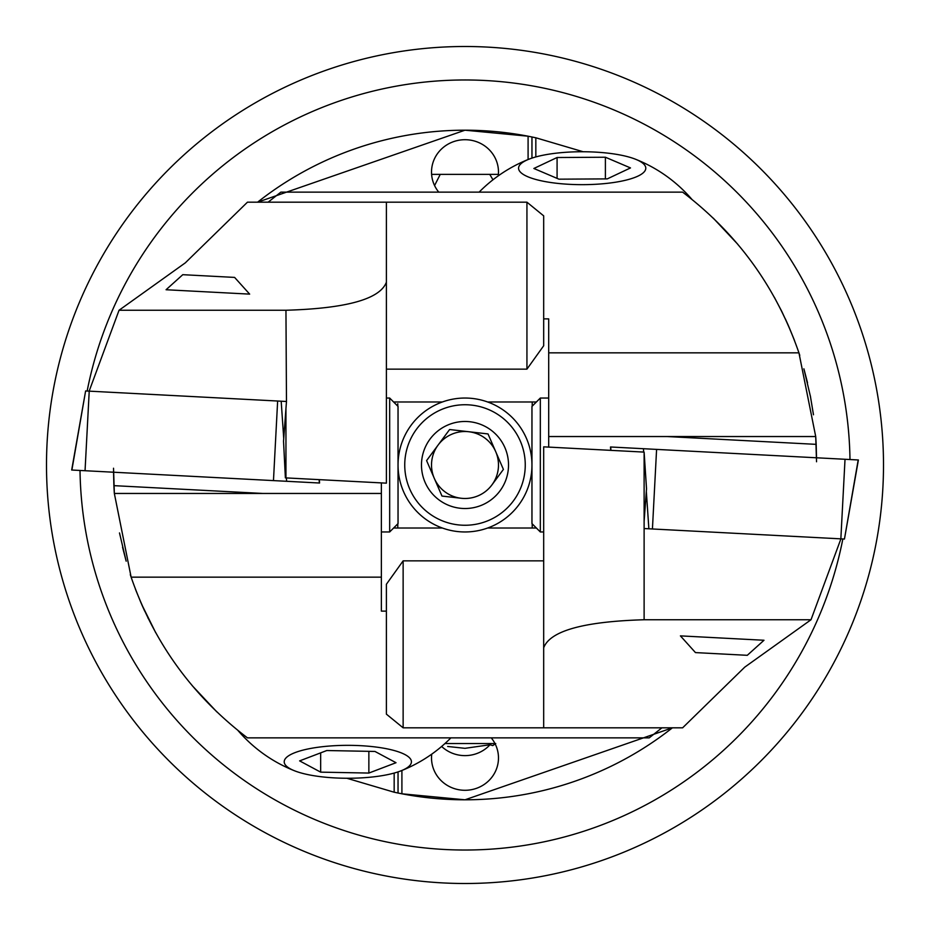 <?xml version="1.0" encoding="UTF-8"?>
<svg xmlns="http://www.w3.org/2000/svg" width="930" height="930" viewBox="0 0 930 930"><rect width="100%" height="100%" fill="white"/><g stroke="black" fill="none" stroke-linecap="round" stroke-linejoin="round"><path stroke-width="1.4" d="M883.5 465A418.5 418.5 0 0 1 465 883.5A418.5 418.5 0 0 1 46.5 465A418.5 418.5 0 0 1 465 46.5A418.5 418.5 0 0 1 883.5 465M257.598 202.182A334.8 334.8 0 0 1 528.089 136.198L465 130.2L257.598 202.182M842.847 538.958A385.02 385.02 0 0 1 80.015 470.464M87.153 391.042A385.02 385.02 0 0 1 849.985 459.536M672.402 727.818A334.8 334.8 0 0 1 401.911 793.802L465 799.8L672.402 727.818M444.959 743.535L494.969 743.535M495.737 743.535L492.761 745.616L490.04 744.744L465 748.325L447.667 746.476M431.601 174.375L498.387 174.375M434.577 185.547L440.25 174.375L489.75 174.375L492.97 179.792M532.193 406.178L532.227 401.981M498.248 175.851A33.48 32.341 0 0 0 498.48 172.05A33.48 32.341 0 0 0 465 139.709A33.48 32.341 0 0 0 431.52 172.05A33.48 32.341 0 0 0 438.762 192.138M441.634 746.453A33.48 32.341 180 0 0 465 755.625A33.48 32.341 180 0 0 490.04 744.744M528.089 159.53L528.089 136.198L535.831 137.78L583.145 151.741M431.752 754.149A33.48 32.341 180 0 0 431.52 757.95A33.48 32.341 180 0 0 465 790.291A33.48 32.341 180 0 0 498.48 757.95A33.48 32.341 180 0 0 491.238 737.862M401.911 770.47L401.911 793.802L394.169 792.221L346.855 778.259M394.169 773.074L394.169 792.221M535.831 156.926L535.831 137.78M532.193 523.823L532.227 528.019M397.773 528.019L397.808 523.823M397.784 403.701L397.808 406.178M397.796 525.299L397.784 526.299M531.96 158.1L531.96 136.966M398.04 771.9L398.04 793.034M610.499 446.981L610.743 450.353L596.084 449.585L616.857 450.678M543.678 642.293L543.678 675.773L543.678 642.293M813.471 414.768L810.344 395.889L813.459 414.641M810.576 397.064L803.892 368.826M799.777 355.353L799.498 354.504M788.477 325.802L781.839 311.538M781.63 311.12L774.306 297.205M816.54 458.757L816.18 444.354A334.8 334.8 0 0 0 815.715 436.542L548.7 436.542L548.7 447.098L543.678 446.842L543.678 617.334M794.627 340.857L794.208 339.752M785.362 318.885L788.512 325.872M644.118 521.312L646.524 488.773L644.118 452.096L644.118 619.752L811.007 619.752L840.918 538.854M799.323 354.005L799.044 353.156M807.519 382.765L804.125 369.652M543.678 560.86L403.132 560.86L403.132 727.818L543.678 727.818L543.678 446.842L644.118 452.096M858.169 460.094L844.452 539.04L644.118 528.542M543.678 727.818L682.62 727.818L744.744 667.147L811.007 619.752M794.185 339.683L788.896 326.755M782.188 312.259L781.828 311.515M737.804 244.288L713.217 218.085M816.54 461.768L815.715 436.542L798.94 352.842C776.341 287.556 737.571 233.988 682.62 192.138L280.86 192.138L268.119 202.182M548.7 436.542L548.7 318.874L543.678 318.874L543.678 215.853L526.938 202.182L386.392 202.182L386.392 483.158L386.392 312.666M548.7 352.842L798.94 352.842M536.389 401.981L487.634 401.981M442.366 401.981L393.611 401.981M644.118 619.752C583.552 621.531 550.072 630.877 543.678 647.792M386.392 369.14L526.938 369.14L543.678 345.751L543.678 318.874M548.7 447.098L596.084 449.585M680.411 635.876L763.995 640.259L747.278 655.313L695.466 652.593L680.411 635.876M610.929 450.364L610.708 446.993L858.192 459.966M540.33 531.96L531.96 523.59L531.96 406.41L540.33 398.04L540.33 531.96L543.678 531.96M319.56 483.019L319.327 479.648L333.975 480.415L313.212 479.322M386.392 287.707L386.392 254.227L386.392 287.707M119.493 532.937L126.166 561.174M130.293 574.647L130.572 575.496M141.581 604.198L155.752 632.795M113.53 471.243L113.89 485.646A334.8 334.8 0 0 0 114.344 493.458L381.37 493.458L381.37 482.903L386.392 483.158L285.382 477.869L283.534 441.227L286.475 401.493L285.952 310.248L119.052 310.248L89.141 391.146M135.431 589.143L135.85 590.248M144.708 611.115L141.744 604.547M130.735 575.996L131.025 576.844M122.551 547.235L125.945 560.348M71.901 469.906L85.618 390.96L285.952 401.458M386.392 202.182L247.45 202.182L185.314 262.853L119.052 310.248M135.885 590.318L141.174 603.245M147.87 617.741L148.242 618.485M192.266 685.712L216.853 711.915M113.53 468.232L114.344 493.458L131.13 577.158C153.717 642.444 192.487 696.012 247.45 737.862L649.21 737.862L661.939 727.818M381.37 493.458L381.37 611.126L386.392 611.126L386.392 714.147L403.132 727.818M381.37 577.158L131.13 577.158M393.611 528.019L442.366 528.019M487.634 528.019L536.389 528.019M285.952 310.248C346.518 308.469 379.998 299.123 386.392 282.209M403.132 560.86L386.392 584.249L386.392 611.126M381.37 482.903L333.975 480.415M389.67 398.04L398.04 406.41L398.04 523.59L389.67 531.96L389.67 398.04L386.392 398.04M319.13 479.636L319.362 483.007L71.877 470.034M249.659 294.124L166.063 289.742L182.78 274.687L186.36 274.873L234.604 277.407L249.659 294.124M615.218 182.268A63.612 16.461 0 0 0 635.388 159.181A63.612 16.461 0 0 0 549.142 154.136A63.612 16.461 0 0 0 528.972 159.181A63.612 16.461 0 0 0 536.447 179.641A63.612 16.461 0 0 0 615.218 182.268M558.965 179.176L533.867 168.481L557.082 157.519L605.395 157.228L630.494 167.923L607.278 178.886L558.965 179.176M557.082 178.374L557.082 157.519M605.395 178.897L605.395 157.228M284.382 760.601A63.612 16.461 180 0 0 294.612 770.819A63.612 16.461 180 0 0 401.028 770.819A63.612 16.461 180 0 0 411.258 763.007A63.612 16.461 180 0 0 352.47 745.383A63.612 16.461 180 0 0 284.382 760.601M326.779 750.533L374.976 751.452L396.017 762.716L368.861 773.063L320.664 772.144L299.623 760.88L326.779 750.533M368.861 751.335L368.861 773.063M320.664 752.87L320.664 772.144M426.591 460.594L441.983 496.062L461.187 498.259A33.48 33.48 0 0 0 495.713 451.666A33.48 33.48 0 0 1 478.334 495.713A33.48 33.48 0 0 1 434.287 478.334A33.48 33.48 0 0 0 461.187 498.259L441.983 496.062L426.591 460.594L449.609 429.532L488.018 433.938L503.409 469.406L491.9 484.937M504.92 447.667A43.524 43.524 0 0 1 482.333 504.92A43.524 43.524 0 0 1 425.08 482.333A43.524 43.524 0 0 1 447.667 425.08A43.524 43.524 0 0 1 504.92 447.667M409.723 488.994A60.264 60.264 0 0 1 441.006 409.723A60.264 60.264 0 0 1 520.277 441.006A60.264 60.264 0 0 1 488.994 520.277A60.264 60.264 0 0 1 409.723 488.994M403.574 491.656A66.96 66.96 0 0 1 438.344 403.574A66.96 66.96 0 0 1 526.427 438.344A66.96 66.96 0 0 1 491.656 526.427A66.96 66.96 0 0 1 403.574 491.656M503.409 469.406L488.018 433.938L449.609 429.532L427.416 459.49M468.813 431.741A33.48 33.48 0 0 1 495.713 451.666A33.48 33.48 0 0 0 438.1 445.063A33.48 33.48 0 0 0 434.287 478.334A33.48 33.48 0 0 1 438.1 445.063M526.938 369.14L526.938 202.182M667.089 436.542L816.18 444.354M840.848 538.854L845.021 459.281M652.43 528.972L656.592 449.399M648.873 528.786L646.327 491.435M643.653 452.073L643.421 448.713M285.952 477.904L285.952 408.689M262.969 493.458L113.89 485.646M281.185 401.214L283.731 438.565M286.417 477.927L286.638 481.287M277.64 401.028L273.467 480.601M89.222 391.146L85.049 470.72M844.452 539.04L858.39 459.978M540.33 398.04L548.7 398.04M389.67 531.96L381.37 531.96M85.618 390.96L71.68 470.022M691.897 199.357A144.801 144.801 0 0 0 635.388 159.181M528.972 159.181A144.801 144.801 0 0 0 479.113 192.138M401.028 770.819A144.801 144.801 0 0 0 450.887 737.862M237.952 730.48A144.801 144.801 0 0 0 294.612 770.819"/></g></svg>
